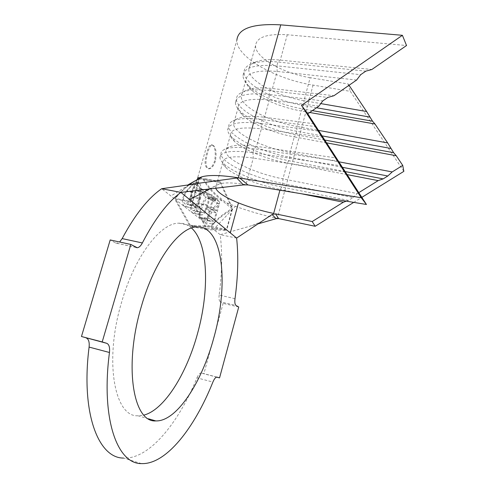 <?xml version="1.0" encoding="UTF-8"?>
<svg xmlns="http://www.w3.org/2000/svg" width="488" height="488" viewBox="0 0 488 488"><rect width="100%" height="100%" fill="white"/><g stroke="black" fill="none" stroke-linecap="round" stroke-linejoin="round"><path stroke-width="0.37" stroke-dasharray="2.44 1.83" d="M215.44 160.949C213.805 165.865 211.682 168.488 209.084 168.824C205.539 167.524 205.045 162.248 207.607 152.994C208.998 147.986 210.572 145.278 212.329 144.869C215.824 146.315 216.861 151.677 215.44 160.949L214.647 160.857C213.012 165.743 210.883 168.354 208.26 168.689C204.637 167.372 204.112 162.071 206.68 152.781C208.065 147.803 209.639 145.107 211.408 144.698C214.97 146.156 216.05 151.542 214.647 160.857M191.503 228.018C187.904 224.761 183.762 223.15 179.078 223.199C161.028 222.491 134.993 255.468 121.707 301.877C103.822 360.852 114.491 417.338 137.939 415.77L143.929 415.093M198.872 203.728C201.562 196.877 201.8 191.894 199.592 188.783L198.311 188.264L195.005 190.808L194.779 192.626L197.573 190.662L198.646 191.076C200.306 193.596 200.074 197.652 197.951 203.24C196.487 207.644 195.06 210.163 193.663 210.804L192.681 210.432C191.516 209.413 190.802 207.382 190.54 204.35L189.765 205.296C190.235 209.169 191.223 211.725 192.73 212.969L193.919 213.439L195.895 211.158L198.872 203.728L208.028 205.515C209.895 198.439 209.749 193.364 207.583 190.296L199.592 188.783M199.738 217.831C200.501 210.804 202.892 204.149 206.912 197.866L209.498 199.403L210.755 197.225L204.557 193.425L203.545 195.676L205.79 197.164C201.867 203.508 199.598 210.2 198.982 217.245L199.738 217.831L207.681 219.423L213.384 199.11L206.912 197.866M219.478 201.666L211.92 197.866L210.596 200.025L217.191 203.472L212.134 209.688L206.656 206.522L205.472 208.718L210.615 211.792L206.21 219.942L202.41 217.221L201.989 219.569L206.143 222.754C209.279 215.482 213.756 209.041 219.576 203.429L219.478 201.666L216.129 198.671L211.92 197.866M197.988 178.626L196.701 180.151L196.383 182.292C197.89 187.801 206.784 194.151 223.071 201.349L231.898 208.754C223.785 213.262 216.727 219.094 210.737 226.243L209.315 226.133L176.119 200.049L175.479 198.445C180.883 191.552 187.264 185.849 194.633 181.353L196.072 180.456M184.11 206.174L185.342 206.619C187.099 205.777 188.911 202.593 190.778 197.067C193.712 189.893 195.365 184.958 195.725 182.262L195.456 181.908C193.797 182.963 190.839 185.946 186.575 190.863C181.994 197.469 181.17 202.569 184.11 206.174L193.547 208.254C196.078 207.522 198.152 204.368 199.763 198.799L190.778 197.067M403.844 171.355L350.323 91.354L313.064 85.101C275.696 79.239 236.003 57.059 236.875 40.053L197.75 177.48L203.569 178.468C207.912 186.965 215.629 195.109 226.713 202.898L235.338 206.271L232.288 209.517C223.937 214 216.696 219.862 210.554 227.103L190.021 226.231L174.588 198.848L161.693 188.716M235.002 298.693L219.155 295.039C222.064 273.134 222.418 253.016 220.216 234.691L210.554 227.103L226.591 230.366L206.845 229.683L192.248 202.288L174.588 198.842C179.95 192.052 186.312 186.416 193.681 181.933L194.395 181.487M226.713 202.898L232.148 207.254L232.367 209.437M235.338 206.271C248.849 211.219 262.861 215.239 277.367 218.319L313.064 85.101M349.036 85.284L348.151 83.966L310.173 77.677L303.981 100.693C276.958 96.295 248.343 80.788 248.813 69.638C248.843 66.496 250.917 64.001 255.035 62.159C260.83 59.725 269.248 59.036 280.283 60.091L371.862 69.503M310.173 77.677C283.205 73.511 254.87 57.492 255.578 45.567C256.621 37.167 267.18 33.562 287.267 34.752L406.535 45.524M356.618 80.038L277.16 71.431C257.054 69.821 246.599 72.816 245.787 80.41C245.861 83.259 247.593 86.327 250.991 89.615C260.269 98.674 281.521 107.58 301.212 110.983L297.046 126.496C269.949 121.841 241.023 106.921 241.231 96.642C241.188 93.995 242.878 91.872 246.306 90.286C251.954 87.834 260.671 87.248 272.45 88.535L333.945 95.715M250.991 89.615L248.715 85.87C258.768 95.715 281.588 105.304 302.761 108.946L301.212 110.983L309.697 112.478M318.951 106.079L269.297 99.997C249.167 98.051 238.797 100.565 238.174 107.525C238.29 109.922 239.828 112.533 242.78 115.357C251.826 124.111 273.914 133.212 294.252 136.89L295.838 134.719L296.765 131.266L297.046 126.496L318.322 130.357M326.57 142.856L294.252 136.89L290.037 152.555C262.88 147.638 233.624 133.303 233.569 123.921C233.465 121.719 234.813 119.95 237.619 118.608C243.048 116.187 252.021 115.748 264.533 117.285L314.241 123.799M322.983 137.311L261.342 128.875C241.2 126.587 230.909 128.6 230.482 134.914C230.641 136.902 231.989 139.086 234.533 141.471C243.311 149.834 266.241 159.076 287.212 163.053L288.847 160.747L289.781 157.258L290.037 152.555L338.648 161.772M347.12 174.612L287.212 163.053L282.961 178.87C255.743 173.685 226.157 159.954 225.828 151.487C225.676 149.688 226.719 148.236 228.97 147.126C234.112 144.79 243.299 144.533 256.529 146.351L336.354 157.972M345.449 172.026L253.302 158.063C233.142 155.428 222.943 156.941 222.711 162.589C222.9 164.206 224.077 165.999 226.237 167.97C234.722 175.845 258.506 185.19 280.112 189.466L281.783 187.026L282.729 183.506L282.961 178.87L357.265 193.59L358.79 192.644M215.751 188.228L216.202 185.684L219.283 183.909C224.517 182.378 233.416 182.61 245.995 184.604L253.302 158.063L252.924 152.689L341.289 165.853M279.917 190.204L280.112 189.466L301.139 193.706M141.465 463.6L123.452 458.067C149.066 459.495 178.352 423.31 196.969 377.846L212.89 382.074M217.154 377.151L201.361 372.997L203.868 373.759L223.126 303.377L220.295 301.785L236.027 305.445M216.654 377.126L203.868 373.759M238.73 307.013L223.126 303.377M236.631 238.071L220.216 234.691L258.006 223.87M135.884 247.373L115.479 242.92L110.19 239.95M219.155 295.039C218.746 298.674 219.124 300.919 220.295 301.785M201.361 372.997L201.068 372.948C199.714 373.058 198.348 374.686 196.969 377.846M115.479 242.92L116.864 243.274L119.627 241.999M312.369 110.63L302.761 108.946L303.682 105.524L303.981 100.693L320.787 103.596M353.739 202.386L361.846 197.365M348.151 83.966L350.323 91.354M346.321 201.16L348.444 200.403L353.056 197.542L282.729 183.506C253.382 177.87 221.387 163.157 220.966 154.11C220.796 152.219 221.894 150.694 224.26 149.523C229.744 147.034 239.663 146.778 254.004 148.767L338.245 161.15M348.444 200.403L281.783 187.026C258.555 182.445 233.014 172.374 223.797 163.773C221.418 161.595 220.125 159.606 219.923 157.813C220.186 151.628 231.184 149.92 252.924 152.689L254.004 148.767L256.529 146.351L261.342 128.875L260.995 123.421L318.859 131.193M353.056 197.542L357.265 193.59M342.253 167.286L289.781 157.258C260.507 151.914 228.866 136.548 228.738 126.508C228.616 124.19 230.043 122.317 233.002 120.902C238.815 118.309 248.502 117.858 262.068 119.542L315.937 126.673M345.138 171.569L288.847 160.747C266.296 156.489 241.67 146.534 232.142 137.421C229.348 134.792 227.872 132.376 227.707 130.174C228.177 123.281 239.273 121.03 260.995 123.421L262.068 119.542L264.533 117.285L269.297 99.997L268.979 94.471L322.769 100.918M322.025 135.884L296.765 131.266C267.558 126.203 236.265 110.203 236.43 99.192C236.375 96.392 238.162 94.147 241.798 92.464C247.849 89.841 257.267 89.231 270.035 90.634L327.79 97.447M324.746 140.038L295.838 134.719C273.975 130.778 250.259 120.981 240.444 111.453C237.211 108.348 235.533 105.469 235.411 102.816C236.088 95.227 247.276 92.446 268.979 94.471L270.035 90.634L272.45 88.535L277.16 71.431L276.879 65.831L360.681 74.688M316.511 107.763L303.682 105.524C274.543 100.742 243.597 84.113 244.049 72.151C244.073 68.82 246.269 66.179 250.643 64.227C256.859 61.61 265.954 60.884 277.922 62.037L365.786 71.157M248.715 85.87C244.994 82.265 243.103 78.885 243.036 75.738C243.915 67.472 255.194 64.166 276.879 65.831L277.922 62.037L280.283 60.091L287.267 34.752M206.845 229.683L190.021 226.231M232.373 209.474L226.591 230.366M200.098 178.029L220.332 181.56L232.148 207.254M220.332 181.56L203.569 178.468M192.248 202.288L198.891 178.919M226.487 229.445L207.113 228.719L192.827 201.831L199.33 178.95L220.07 182.506L232.196 208.809L226.487 229.445L210.737 226.243M207.113 228.719L190.296 225.273L176.119 200.049M192.827 201.831L175.479 198.445M209.315 226.133L190.296 225.273M220.07 182.506L203.301 179.407C207.119 186.941 213.714 194.254 223.071 201.349M199.33 178.95L198.951 178.876M199.183 178.712L203.301 179.407M216.129 198.671L215.489 200.971L218.636 203.752L216.727 210.59L213.555 207.87L212.908 210.175L216.086 212.872L213.689 221.442L210.481 218.838L209.834 221.149L213.744 224.291L206.143 222.754M213.744 224.291L219.576 203.429M215.489 200.971L210.596 200.025M218.636 203.752L217.191 203.472M216.727 210.59L212.134 209.688M213.555 207.87L206.656 206.522M212.908 210.175L205.472 208.718M216.086 212.872L210.615 211.792M213.689 221.442L206.21 219.942M210.481 218.838L202.41 217.221M209.834 221.149L201.989 219.569M213.384 199.11L214.891 200.44L209.498 199.403M214.891 200.44L215.537 198.14L210.755 197.225M215.537 198.14L211.804 194.81L204.557 193.425M211.804 194.81L211.151 197.134L203.545 195.676M211.151 197.134L212.676 198.488L205.79 197.164M212.676 198.488L206.961 218.844L198.982 217.245M206.961 218.844L207.681 219.423M207.583 190.296L206.21 189.74L203.075 192.345L195.005 190.808M203.075 192.345L203.258 194.248L194.779 192.626M203.258 194.248L205.808 192.211L206.912 192.65L198.646 191.076M206.912 192.65C208.663 195.176 208.779 199.311 207.254 205.051L197.951 203.24M207.254 205.051C205.985 209.511 204.374 212.006 202.416 212.548L192.681 210.432M201.355 212.158C200.312 211.17 199.818 209.181 199.885 206.18L190.54 204.35M199.885 206.18L198.903 207.089L189.765 205.296M198.903 207.089C198.775 210.889 199.379 213.378 200.721 214.561L192.73 212.969M200.721 214.561L202.02 215.055L204.832 212.933L195.895 211.158M204.832 212.933L208.028 205.515M199.763 198.799C201.696 191.601 201.575 186.318 199.391 182.951L195.725 182.262M199.391 182.951L197.957 182.366C195.45 183.061 193.376 186.221 191.735 191.851L186.575 190.863M191.735 191.851C189.765 199.293 189.942 204.606 192.26 207.784M192.98 205.369C191.089 202.819 190.942 198.537 192.54 192.528C193.882 187.935 195.572 185.403 197.616 184.934L198.671 185.336C200.446 188.051 200.562 192.321 199 198.14C197.701 202.624 196.036 205.161 194.004 205.741L184.58 203.722C182.53 200.958 183.281 196.859 186.831 191.436C190.039 187.368 192.382 184.97 193.864 184.232L194.206 184.501C194.041 186.703 192.711 190.686 190.216 196.444C188.569 200.849 186.995 203.386 185.495 204.063L184.58 203.722M192.54 192.528L186.831 191.436M198.671 185.336L194.206 184.501M199 198.14L190.216 196.444M232.288 209.517L213.555 229.464M219.283 183.909L209.828 188.935M193.681 181.933L189.24 184.678M189.002 184.824L170.952 195.987M209.084 168.824L208.26 168.689M179.078 223.199L197.256 226.92M194.633 181.353L196.701 180.151M255.578 45.567L248.813 69.638M245.787 80.41L241.231 96.642M238.174 107.525L233.569 123.921M230.482 134.914L225.828 151.487M222.711 162.589L215.641 187.746M215.726 188.228L209.913 188.496L215.83 185.745M252.235 225.523L261.19 221.753M136.048 247.465L116.864 243.274M216.873 377.108L201.068 372.948M228.97 147.126L224.26 149.523M219.923 157.813L220.966 154.11M226.237 167.97L223.797 163.773M237.619 118.608L233.002 120.902M227.707 130.174L228.738 126.508M234.533 141.471L232.142 137.421M246.306 90.286L241.798 92.464M235.411 102.816L236.43 99.192M242.78 115.357L240.444 111.453M255.035 62.159L250.643 64.227M243.036 75.738L244.049 72.151M137.939 415.77L148.504 418.808M212.329 144.869L211.408 144.698M197.475 178.443L197.213 179.37M197.079 179.834L196.383 182.292M206.21 189.74L198.317 188.246M205.808 192.211L197.573 190.649M202.416 212.548L193.663 210.81M202.02 215.055L193.919 213.439M197.957 182.366L195.456 181.902M193.547 208.254L185.342 206.631M197.616 184.934L193.864 184.226M194.004 205.741L185.495 204.069"/><path stroke-width="0.73" d="M213.787 337.903C229.006 284.467 223.272 226.005 197.256 226.92C179.919 226.377 154.55 259.799 141.306 306.629C123.513 366.152 133.242 422.809 155.812 420.912C176.711 421.73 202.02 382.067 213.787 337.903M143.929 415.093C164.462 409.774 186.636 373.631 197.445 333.853C209.712 290.36 208.291 243.006 191.503 228.018M198.951 178.876L197.475 178.443L199.183 178.712M236.753 178.022L239.754 178.022L247.947 184.928L243.402 184.915L236.753 178.022L188.338 184.671L200.098 178.029L197.75 177.48M247.947 184.928L366.445 204.478L307.776 113.808L318.951 106.079L322.769 100.918L327.79 97.447L333.945 95.715L356.618 80.038L360.681 74.688L365.786 71.157L371.862 69.503L406.535 45.524L402.405 35.307L280.752 24.857L238.357 177.797C221.448 175.155 209.346 174.808 202.056 176.754L199.226 177.833M280.752 24.857C252.827 23.381 238.199 28.45 236.875 40.053M318.322 130.357L387.661 142.923L374.973 123.989L372.527 121.195L366.622 111.526L349.036 85.284M309.697 112.478L374.973 123.989M338.648 161.772L392.2 171.929L402.728 165.401L396.238 155.721L393.633 152.701L387.661 142.923M326.57 142.856L396.238 155.721M358.79 192.644L378.2 180.615L383.171 178.876L387.82 175.997L392.2 171.929M347.12 174.612L378.2 180.615M279.917 190.204L273.658 213.463C261.165 210.804 249.423 207.278 238.431 202.886C225.145 197.433 217.581 192.546 215.751 188.228M258.006 223.87L276.141 218.673L272.078 214.519L275.513 213.854L312.198 221.534L343.357 202.215L346.321 201.16M301.139 193.706L343.357 202.215M243.402 184.915L180.889 192.4C167.793 201.904 154.946 218.758 142.356 242.957C140.764 245.982 139.049 247.569 137.213 247.715L130.814 244.439L102.206 341.935L106.762 343.326C109.074 344.351 109.971 347.401 109.464 352.488C100.729 419.1 117.358 464.039 141.465 463.6C166.091 464.674 194.572 427.939 212.89 382.074C214.244 378.889 215.568 377.236 216.873 377.108L219.551 377.889L216.654 377.126M109.464 352.488L89.097 347.09C80.691 413.196 98.393 458.147 123.452 458.067M219.551 377.889L238.73 307.013L236.027 305.445C234.917 304.591 234.576 302.34 235.002 298.693C238.016 276.659 238.559 256.456 236.631 238.071L180.889 192.4L161.693 188.716C148.169 198.043 134.993 214.671 122.159 238.595L142.356 242.957M130.814 244.439L110.19 239.95L81.466 336.513L106.762 343.326M102.206 341.935L81.466 336.513M89.097 347.09C89.578 342.045 88.615 339.001 86.205 337.958M119.627 241.999L122.159 238.595M272.078 214.519L236.631 238.071M194.358 184.061L161.693 188.716M275.513 213.854L278.636 218.587L276.141 218.673M366.445 204.478L361.23 197.731L239.754 178.022M312.198 221.534L315.156 226.279L353.739 202.386M278.636 218.587L315.156 226.279M402.405 35.307L301.499 105.353L361.23 197.731M320.787 103.596L366.622 111.526M361.846 197.365L403.844 171.355L402.728 165.401M345.138 171.569L383.171 178.876M342.253 167.286L387.82 175.997M324.746 140.038L393.633 152.701M322.025 135.884L390.79 148.45M312.369 110.63L372.527 121.195M316.511 107.763L369.758 117.059M307.776 113.808L301.499 105.353M198.707 178.828L196.072 180.456L198.829 178.858M202.056 176.754L200.025 178.01M209.828 188.935L189.716 199.635M238.431 202.886L230.299 232.886M137.213 247.715L136.048 247.465M148.504 418.808L155.812 420.912M197.213 179.37L197.079 179.834"/></g></svg>
